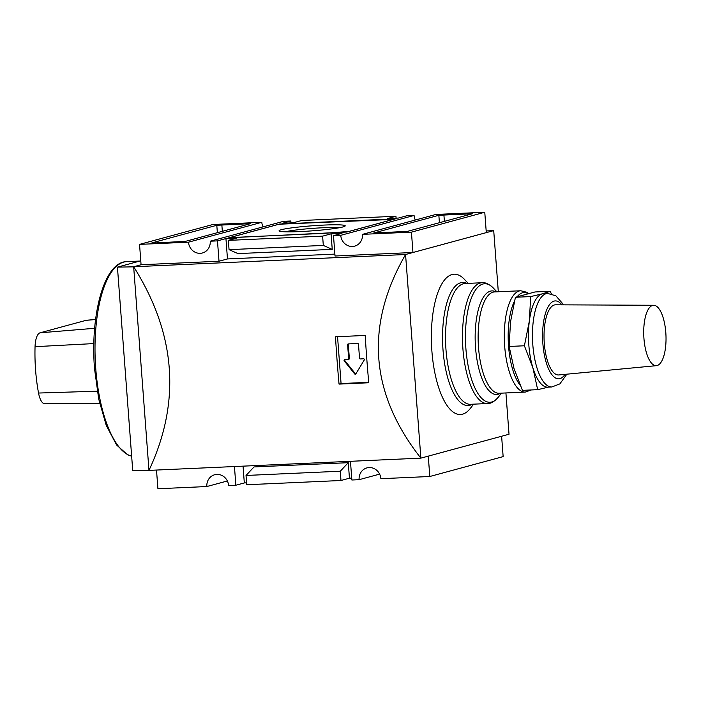 <?xml version="1.0" encoding="UTF-8"?>
<svg xmlns="http://www.w3.org/2000/svg" width="701" height="701" viewBox="0 0 701 701"><rect width="100%" height="100%" fill="white"/><g stroke="black" fill="none" stroke-linecap="round" stroke-linejoin="round"><path stroke-width="1.05" d="M473.631 404.17L470.345 408.385A70.214 25.753 -92.6 0 1 431.562 345.54A70.214 25.753 -92.6 0 1 464.535 279.462L468.189 283.362M290.968 222.9L290.819 220.99L283.572 221.314L210.23 241.205A11.707 10.848 74.8 0 1 202.414 252.982A11.707 10.848 74.8 0 1 188.481 242.178L139.543 244.386L141.067 264.75L133.663 266.757C175.995 333.939 181.095 401.813 148.971 470.389L133.663 266.757L405.564 254.516L420.872 458.139C369.883 393.314 364.774 325.43 405.564 254.516L493.714 230.611L498.306 291.765M505.92 392.954L509.022 434.243L420.872 458.139L148.971 470.389M514.429 301.211A48.763 17.884 87.4 0 0 508.54 346.057A48.763 17.884 87.4 0 0 520.142 385.2M527.914 293.553A48.763 17.884 87.4 0 0 517.32 296.567M99.656 403.373L44.803 403.785A17.122 6.283 -92.6 0 1 38.537 393.042A83.437 30.607 -92.6 0 1 35.05 346.68A17.122 6.283 -92.6 0 1 40.071 332.809L94.644 328.296M95.573 319.498L86.538 320.243A17.122 6.283 -92.6 0 0 86.118 320.322L40.071 332.809M349.361 358.5L348.66 358.693A0.78 0.727 74.8 0 1 348.134 359.482L348.844 359.289A0.78 0.727 74.8 0 0 349.361 358.5L348.309 344.541A0.78 0.727 74.8 0 1 348.555 343.911M355.749 374.001A0.78 0.727 74.8 0 1 355.381 373.747L344.945 360.726A0.78 0.727 74.8 0 1 345.006 359.639M348.66 358.693L347.608 344.734A0.78 0.727 74.8 0 1 348.274 343.919L357.703 343.499A0.78 0.727 74.8 0 1 358.483 344.244L359.534 358.202A0.78 0.727 74.8 0 0 360.314 358.947L363.582 358.798A0.78 0.727 74.8 0 1 364.257 360.016L355.836 373.887A0.78 0.727 74.8 0 1 354.68 373.94L344.244 360.919A0.78 0.727 74.8 0 1 344.726 359.648L347.994 359.508A0.78 0.727 74.8 0 0 348.134 359.482M368.726 382.308L341.072 383.552L337.549 336.69M339.039 384.104L368.761 382.764A585.133 214.646 87.4 0 1 365.203 335.446L335.481 336.787A585.133 214.646 -92.6 0 0 339.039 384.104L341.072 383.552M339.179 227.755A29.162 2.217 -4.3 0 0 322.872 227.755A29.162 2.217 -4.3 0 0 285.351 231.803M300.168 231.575A33.157 2.515 175.7 0 1 279.41 231.12A33.157 2.515 175.7 0 1 311.971 225.81A33.157 2.515 175.7 0 1 344.953 226.186A33.157 2.515 175.7 0 1 300.168 231.575M282.643 224.066L393.252 219.404L348.826 231.453L323.906 233.372L233.275 237.455L231.058 237.236L277.605 224.618L282.643 224.066M231.093 237.709L231.058 237.236M228.763 237.814L279.541 224.048L395.548 218.826L346.89 232.022L228.763 237.814M438.852 215.286L472.386 213.77L407.509 231.365L373.712 233.004L438.852 215.286L439.413 222.708M151.924 242.87L216.802 225.284L250.599 223.645L185.458 241.363L151.942 243.089M333.492 235.65L335.025 256.014L412.959 252.5L486.301 232.618L484.768 212.254L435.838 214.462L362.496 234.344A11.707 10.848 74.8 0 1 354.68 246.13A11.707 10.848 74.8 0 1 340.739 235.326L333.492 235.65L341.957 233.354L331.074 233.845L332.248 249.363L323.31 245.42L322.618 236.141L331.074 233.845M290.819 220.99L282.363 223.286L293.237 222.795L301.693 220.5L395.951 216.258L387.495 218.554L398.37 218.064L406.834 215.768L414.081 215.444L340.739 235.326M414.081 215.444A11.707 10.848 -105.2 0 0 415.325 220.018M139.543 244.386L212.885 224.504L261.815 222.296L188.481 242.178M261.815 222.296A11.707 10.848 -105.2 0 0 263.059 226.879M379.627 474.121L359.114 479.686A11.707 10.848 74.8 0 1 366.93 467.9A11.707 10.848 74.8 0 1 380.871 478.704L429.801 476.496L428.276 456.132M227.361 480.982L206.848 486.538A11.707 10.848 74.8 0 1 214.664 474.752A11.707 10.848 74.8 0 1 228.605 485.556L235.851 485.232L234.449 466.542M332.248 249.363L237.99 253.604L229.052 249.661L228.36 240.382L322.618 236.141M229.052 249.661L323.31 245.42M340.292 471.221L348.283 462.686L254.025 466.936L246.033 475.462L340.292 471.221L340.984 480.5L246.726 484.742L246.033 475.462M395.951 216.258L396.1 218.16M501.618 436.25L503.143 456.614L429.801 476.496M484.768 212.254L411.434 232.145L362.496 234.344M141.067 264.75L219.01 261.236L217.476 240.872L210.23 241.205M219.01 261.236L227.475 258.941L225.941 238.577L217.476 240.872M228.36 240.382L236.815 238.095L225.941 238.577M227.475 258.941L334.876 254.104M412.959 252.5L411.434 232.145M148.971 470.31L132.734 470.616L117.435 267.134L140.778 260.807M133.672 266.836L117.435 267.134M359.114 479.686L351.867 480.01L350.456 461.311M246.586 482.84L244.316 482.936L243.054 466.147M351.718 478.1L349.449 478.205L348.283 462.686M244.316 482.936L235.851 485.232M206.848 486.538L157.918 488.746L156.507 470.047M349.449 478.205L340.984 480.5M486.179 230.953L493.714 230.611M563.718 304.847L555.84 295.769L547.63 293.447L543.643 293.631A46.809 17.175 87.4 0 0 542.25 293.85L550.215 291.283L534.977 291.966L515.428 297.268L510.494 321.943L509.154 346.46L513.991 368.489L522.429 390.352L537.676 389.668L549.251 386.934M550.215 291.283L551.363 293.815M537.676 389.668L532.839 367.639L524.401 345.777L509.154 346.46M524.401 345.777L529.343 321.093L530.675 296.584L515.428 297.268M653.718 305.277L555.648 304.812A35.111 12.881 87.4 0 0 544.291 343.332A35.111 12.881 87.4 0 0 558.802 374.947L656.434 365.668A30.231 11.093 87.4 0 0 665.95 334.982A30.231 11.093 87.4 0 0 653.718 305.277A30.231 11.093 87.4 0 0 643.939 338.443A30.231 11.093 87.4 0 0 656.434 365.668M530.675 296.584L542.25 293.85A46.809 17.175 87.4 0 0 529.343 321.093A46.809 17.175 87.4 0 0 528.826 344.98A46.809 17.175 87.4 0 0 532.839 367.639A46.809 17.175 87.4 0 0 547.858 387.154L551.845 386.978L559.897 383.868L566.846 374.176M528.466 293.421L526.626 292.212L520.755 290.757A50.709 18.603 87.4 0 0 504.694 346.39A50.709 18.603 87.4 0 0 525.312 392.078L531.244 389.958M520.755 290.757L494.582 291.931A50.709 18.603 87.4 0 0 478.52 347.565A50.709 18.603 87.4 0 0 499.138 393.252L525.312 392.078M495.984 291.87A51.856 19.023 87.4 0 0 475.55 347.792A51.856 19.023 87.4 0 0 500.54 393.191M496.895 291.835L493.478 288.181A59.322 21.757 87.4 0 0 465.911 348.835A59.322 21.757 87.4 0 0 498.385 397.099L501.46 393.156M493.478 288.181C489.035 284.019 485.241 282.205 482.069 282.74A60.461 22.178 87.4 0 0 462.932 349.063A60.461 22.178 87.4 0 0 487.51 403.539C490.709 403.785 494.336 401.638 498.385 397.099M482.069 282.74L465.14 283.502A60.461 22.178 87.4 0 0 445.994 349.825A60.461 22.178 87.4 0 0 470.581 404.302L487.51 403.539M466.901 283.423A61.609 22.598 87.4 0 0 443.023 350.053A61.609 22.598 87.4 0 0 472.343 404.223M35.05 346.68L93.838 343.586M86.118 320.322L95.564 319.542M38.537 393.042L97.246 391.193M139.885 261.052L126.627 261.648A97.527 35.777 87.4 0 0 95.757 368.63A97.527 35.777 87.4 0 0 131.648 456.132M348.309 344.541L347.608 344.734M344.945 360.726L344.244 360.919M355.381 373.747L354.68 373.94M444.39 221.358L443.891 214.734M470.231 214.357L470.169 213.551M217.363 232.714L216.802 225.284M248.18 224.355L248.119 223.549M222.34 231.365L221.84 224.732M561.887 304.839A39.011 14.309 87.4 0 0 547.56 307.897A39.011 14.309 87.4 0 0 542.881 343.709A39.011 14.309 87.4 0 0 565.015 374.352M547.63 293.447A46.809 17.175 87.4 0 0 532.813 344.804A46.809 17.175 87.4 0 0 551.845 386.978M131.648 456.193L127.626 454.809L116.585 444.986L106.245 425.367L98.718 399.088L94.512 368.586C90.184 314.451 104.291 261.824 126.627 261.648"/></g></svg>
